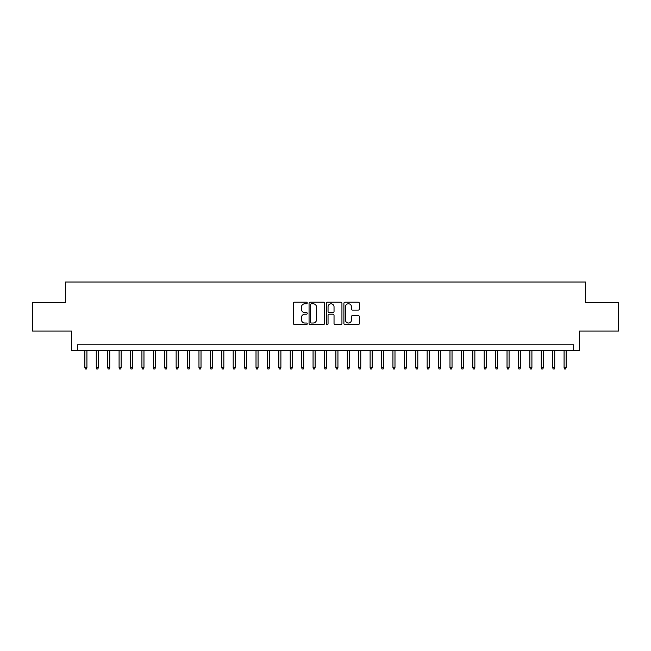 <?xml version="1.0" encoding="UTF-8"?>
<svg xmlns="http://www.w3.org/2000/svg" width="651" height="651" viewBox="0 0 651 651"><rect width="100%" height="100%" fill="white"/><g stroke="black" fill="none" stroke-linecap="round" stroke-linejoin="round"><path stroke-width="0.98" d="M307.248 302.992A0.781 0.781 0 0 0 306.458 302.202L294.561 302.202A1.123 1.123 0 0 0 293.438 303.325L293.438 323.482A1.123 1.123 0 0 0 294.561 324.605L306.458 324.605A0.781 0.781 0 0 0 307.248 323.824A0.781 0.781 0 0 0 306.458 323.034L304.92 323.034A3.581 3.581 0 0 1 301.34 319.454L301.34 317.769A3.581 3.581 0 0 1 304.92 314.189L306.458 314.189A0.781 0.781 0 0 0 307.248 313.408A0.781 0.781 0 0 0 306.458 312.618L304.92 312.618A3.581 3.581 0 0 1 301.34 309.038L301.34 307.362A3.581 3.581 0 0 1 304.92 303.773L306.458 303.773A0.781 0.781 0 0 0 307.248 302.992M358.229 310.104A1.123 1.123 0 0 0 359.352 308.981L359.352 303.325A1.123 1.123 0 0 0 358.229 302.202L345.014 302.202A1.123 1.123 0 0 0 343.899 303.325L343.899 323.482A1.123 1.123 0 0 0 345.014 324.605L358.229 324.605A1.123 1.123 0 0 0 359.352 323.482L359.352 316.655A1.123 1.123 0 0 0 358.229 315.532L352.573 315.532A1.123 1.123 0 0 0 351.459 316.655L351.459 320.04A2.995 2.995 0 0 1 348.456 323.034A2.995 2.995 0 0 1 345.461 320.04L345.461 306.767A2.995 2.995 0 0 1 348.456 303.773A2.995 2.995 0 0 1 351.459 306.767L351.459 308.981A1.123 1.123 0 0 0 352.573 310.104L358.229 310.104M573.669 350.49L579.374 350.49L579.374 331.09L618.45 331.09L618.45 302.569L585.648 302.569L585.648 282.029L65.352 282.029L65.352 302.569L32.55 302.569L32.55 331.09L71.626 331.09L71.626 350.49L573.669 350.49L573.669 344.786L77.331 344.786L77.331 350.49M324.524 303.325A1.123 1.123 0 0 0 323.401 302.202L310.185 302.202A1.123 1.123 0 0 0 309.062 303.325L309.062 323.482A1.123 1.123 0 0 0 310.185 324.605L323.401 324.605A1.123 1.123 0 0 0 324.524 323.482L324.524 303.325M327.599 302.202L340.815 302.202A1.123 1.123 0 0 1 341.938 303.325L341.938 323.482A1.123 1.123 0 0 1 340.815 324.605L335.159 324.605A1.123 1.123 0 0 1 334.036 323.482L334.036 315.312A1.123 1.123 0 0 0 332.921 314.189L329.17 314.189A1.123 1.123 0 0 0 328.047 315.312L328.047 323.824A0.781 0.781 0 0 1 327.266 324.605A0.781 0.781 0 0 1 326.476 323.824L326.476 303.325A1.123 1.123 0 0 1 327.599 302.202M311.414 303.773A0.781 0.781 0 0 0 310.633 304.554L310.633 322.253A0.781 0.781 0 0 0 311.414 323.034L313.041 323.034A3.581 3.581 0 0 0 316.622 319.454L316.622 307.362A3.581 3.581 0 0 0 313.041 303.773L311.414 303.773M334.036 306.824A2.995 2.995 0 0 0 331.042 303.83A2.995 2.995 0 0 0 328.047 306.824L328.047 311.503A1.123 1.123 0 0 0 329.17 312.618L332.921 312.618A1.123 1.123 0 0 0 334.036 311.503L334.036 306.824M86.917 367.49L86.461 368.971L85.322 368.971L84.866 367.49L86.917 367.49L86.917 350.49M84.866 367.49L84.866 350.49M98.325 367.49L97.87 368.971L96.73 368.971L96.275 367.49L98.325 367.49L98.325 350.49M96.275 367.49L96.275 350.49M109.734 367.49L109.278 368.971L108.139 368.971L107.684 367.49L109.734 367.49L109.734 350.49M107.684 367.49L107.684 350.49M121.151 367.49L120.695 368.971L119.548 368.971L119.092 367.49L121.151 367.49L121.151 350.49M119.092 367.49L119.092 350.49M132.56 367.49L132.104 368.971L130.957 368.971L130.501 367.49L132.56 367.49L132.56 350.49M130.501 367.49L130.501 350.49M143.969 367.49L143.513 368.971L142.374 368.971L141.918 367.49L143.969 367.49L143.969 350.49M141.918 367.49L141.918 350.49M155.377 367.49L154.922 368.971L153.782 368.971L153.327 367.49L155.377 367.49L155.377 350.49M153.327 367.49L153.327 350.49M166.786 367.49L166.331 368.971L165.191 368.971L164.736 367.49L166.786 367.49L166.786 350.49M164.736 367.49L164.736 350.49M178.195 367.49L177.739 368.971L176.6 368.971L176.144 367.49L178.195 367.49L178.195 350.49M176.144 367.49L176.144 350.49M189.604 367.49L189.148 368.971L188.009 368.971L187.553 367.49L189.604 367.49L189.604 350.49M187.553 367.49L187.553 350.49M201.021 367.49L200.565 368.971L199.418 368.971L198.962 367.49L201.021 367.49L201.021 350.49M198.962 367.49L198.962 350.49M212.429 367.49L211.974 368.971L210.826 368.971L210.371 367.49L212.429 367.49L212.429 350.49M210.371 367.49L210.371 350.49M223.838 367.49L223.383 368.971L222.243 368.971L221.788 367.49L223.838 367.49L223.838 350.49M221.788 367.49L221.788 350.49M235.247 367.49L234.791 368.971L233.652 368.971L233.196 367.49L235.247 367.49L235.247 350.49M233.196 367.49L233.196 350.49M246.656 367.49L246.2 368.971L245.061 368.971L244.605 367.49L246.656 367.49L246.656 350.49M244.605 367.49L244.605 350.49M258.065 367.49L257.609 368.971L256.47 368.971L256.014 367.49L258.065 367.49L258.065 350.49M256.014 367.49L256.014 350.49M269.473 367.49L269.018 368.971L267.878 368.971L267.423 367.49L269.473 367.49L269.473 350.49M267.423 367.49L267.423 350.49M280.89 367.49L280.435 368.971L279.287 368.971L278.831 367.49L280.89 367.49L280.89 350.49M278.831 367.49L278.831 350.49M292.299 367.49L291.843 368.971L290.696 368.971L290.24 367.49L292.299 367.49L292.299 350.49M290.24 367.49L290.24 350.49M303.708 367.49L303.252 368.971L302.113 368.971L301.657 367.49L303.708 367.49L303.708 350.49M301.657 367.49L301.657 350.49M315.117 367.49L314.661 368.971L313.522 368.971L313.066 367.49L315.117 367.49L315.117 350.49M313.066 367.49L313.066 350.49M326.525 367.49L326.07 368.971L324.93 368.971L324.475 367.49L326.525 367.49L326.525 350.49M324.475 367.49L324.475 350.49M337.934 367.49L337.478 368.971L336.339 368.971L335.883 367.49L337.934 367.49L337.934 350.49M335.883 367.49L335.883 350.49M349.343 367.49L348.887 368.971L347.748 368.971L347.292 367.49L349.343 367.49L349.343 350.49M347.292 367.49L347.292 350.49M360.76 367.49L360.304 368.971L359.157 368.971L358.701 367.49L360.76 367.49L360.76 350.49M358.701 367.49L358.701 350.49M372.169 367.49L371.713 368.971L370.565 368.971L370.11 367.49L372.169 367.49L372.169 350.49M370.11 367.49L370.11 350.49M383.577 367.49L383.122 368.971L381.982 368.971L381.527 367.49L383.577 367.49L383.577 350.49M381.527 367.49L381.527 350.49M394.986 367.49L394.53 368.971L393.391 368.971L392.935 367.49L394.986 367.49L394.986 350.49M392.935 367.49L392.935 350.49M406.395 367.49L405.939 368.971L404.8 368.971L404.344 367.49L406.395 367.49L406.395 350.49M404.344 367.49L404.344 350.49M417.804 367.49L417.348 368.971L416.209 368.971L415.753 367.49L417.804 367.49L417.804 350.49M415.753 367.49L415.753 350.49M429.212 367.49L428.757 368.971L427.617 368.971L427.162 367.49L429.212 367.49L429.212 350.49M427.162 367.49L427.162 350.49M440.629 367.49L440.174 368.971L439.026 368.971L438.571 367.49L440.629 367.49L440.629 350.49M438.571 367.49L438.571 350.49M452.038 367.49L451.582 368.971L450.435 368.971L449.979 367.49L452.038 367.49L452.038 350.49M449.979 367.49L449.979 350.49M463.447 367.49L462.991 368.971L461.852 368.971L461.396 367.49L463.447 367.49L463.447 350.49M461.396 367.49L461.396 350.49M474.856 367.49L474.4 368.971L473.261 368.971L472.805 367.49L474.856 367.49L474.856 350.49M472.805 367.49L472.805 350.49M486.264 367.49L485.809 368.971L484.67 368.971L484.214 367.49L486.264 367.49L486.264 350.49M484.214 367.49L484.214 350.49M497.673 367.49L497.218 368.971L496.078 368.971L495.623 367.49L497.673 367.49L497.673 350.49M495.623 367.49L495.623 350.49M509.082 367.49L508.626 368.971L507.487 368.971L507.031 367.49L509.082 367.49L509.082 350.49M507.031 367.49L507.031 350.49M520.499 367.49L520.043 368.971L518.896 368.971L518.44 367.49L520.499 367.49L520.499 350.49M518.44 367.49L518.44 350.49M531.908 367.49L531.452 368.971L530.305 368.971L529.849 367.49L531.908 367.49L531.908 350.49M529.849 367.49L529.849 350.49M543.316 367.49L542.861 368.971L541.722 368.971L541.266 367.49L543.316 367.49L543.316 350.49M541.266 367.49L541.266 350.49M554.725 367.49L554.27 368.971L553.13 368.971L552.675 367.49L554.725 367.49L554.725 350.49M552.675 367.49L552.675 350.49M566.134 367.49L565.678 368.971L564.539 368.971L564.083 367.49L566.134 367.49L566.134 350.49M564.083 367.49L564.083 350.49"/></g></svg>
